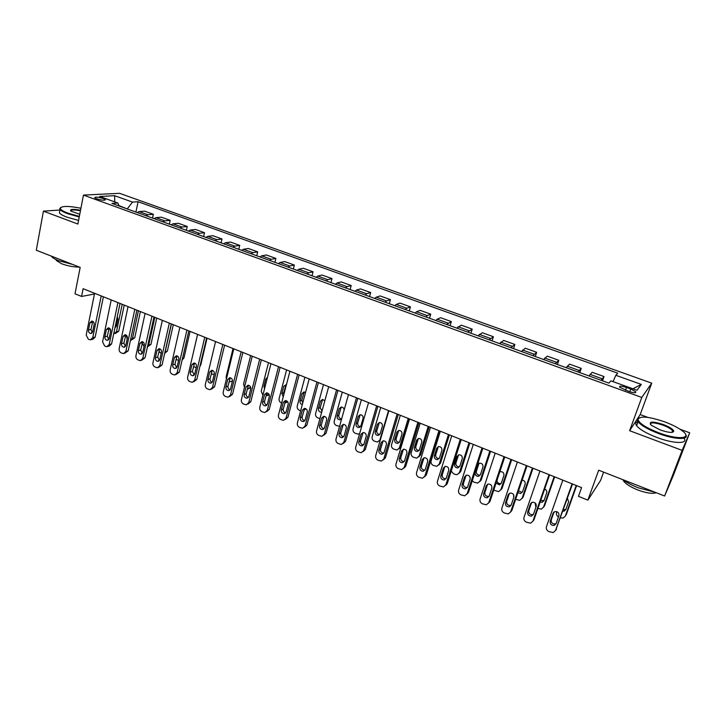 <?xml version="1.0" encoding="UTF-8"?>
<svg xmlns="http://www.w3.org/2000/svg" width="726" height="726" viewBox="0 0 726 726"><rect width="100%" height="100%" fill="white"/><g stroke="black" fill="none" stroke-linecap="round" stroke-linejoin="round"><path stroke-width="1.09" d="M96.785 198.86C101.994 200.376 104.825 200.621 105.261 199.614L103.174 198.507C97.992 197 95.17 196.755 94.716 197.762L96.785 198.86M651.73 383.156L119.527 193.307L83.454 195.094L641.784 397.449L651.73 383.156L640.196 414.564L629.614 430.709L682.131 450.374L689.7 432.787L680.062 429.238M647.91 417.405L640.196 414.564M689.7 432.787L673.147 475.911L664.626 496.003L598.678 470.203L587.869 500.132L600.611 480.367L603.596 472.127M59.931 210.023L43.424 211.139L36.3 250.225L80.169 267.386L75.005 293.803L81.575 296.444L94.453 294.012M682.131 450.374L664.626 496.003M587.869 500.132L578.459 496.348L581.58 487.618L83.1 288.703L81.575 296.444M630.758 389.009L626.474 387.466C621.438 385.869 619.151 385.778 619.632 387.194L628.888 391.45C633.952 393.056 636.239 393.147 635.749 391.722L630.758 389.009L629.769 391.75M613.025 381.622L615.839 375.288L617.717 373.173L138.076 201.737L135.925 212.074M615.839 375.288L641.321 384.417L637.001 390.27L610.893 380.86L608.887 383.128L111.922 203.398L117.848 203.017L99.698 196.474L114.626 195.693L132.495 202.091L138.076 201.737M629.614 430.709L641.784 397.449M43.424 211.139L77.882 224.053L83.454 195.094M127.386 208.988L118.919 205.567M601.064 380.297L604.032 376.567L602.526 380.832M137.16 212.527L139.129 211.584L144.665 211.148L153.34 214.27L152.533 218.081M154.021 218.626L155.963 217.664L161.39 217.174L170.174 220.341L169.339 224.162M171.1 224.797L173.015 223.817L178.333 223.272L187.226 226.476L186.373 230.323M188.406 231.059L190.285 230.051L195.494 229.452L204.505 232.701L203.625 236.558M205.93 237.393L207.781 236.367L212.872 235.714L222.002 238.999L221.094 242.883M223.699 243.818L225.505 242.765L230.487 242.057L239.734 245.388L238.8 249.281M241.694 250.325L243.473 249.254L248.328 248.483L257.694 251.858L256.741 255.77M259.935 256.922L261.678 255.824L266.406 254.989L275.898 258.411L274.918 262.349M278.421 263.611L280.127 262.485L284.728 261.587L294.348 265.054L293.34 269.01M297.152 270.39L298.822 269.237L303.296 268.275L313.042 271.787L312.008 275.762M316.146 277.259L317.779 276.08L322.108 275.045L331.991 278.612L330.929 282.605M335.403 284.22L336.991 283.022L341.184 281.915L351.202 285.527L350.113 289.538M354.923 291.28L356.475 290.055L360.513 288.884L370.677 292.542L369.552 296.571M374.725 298.44L376.231 297.179L380.125 295.936L390.425 299.647L389.263 303.704M394.799 305.7L396.26 304.412L399.999 303.096L410.444 306.862L409.255 310.928M415.154 313.06L416.57 311.744L420.145 310.356L430.745 314.167L429.52 318.26M435.8 320.529L437.17 319.186L440.582 317.716L451.327 321.582L450.075 325.693M456.745 328.107L461.319 325.175L472.209 329.105L470.929 333.234M477.998 335.793L482.336 332.753L493.39 336.728L492.074 340.884M499.561 343.589L503.662 340.43L514.879 344.469L513.527 348.643M521.431 351.502L525.306 348.217L536.677 352.319L535.289 356.511M543.638 359.533L547.259 356.13L558.802 360.287L557.377 364.497M566.162 367.674L569.538 364.153L581.245 368.363L579.784 372.601M589.031 375.95L592.144 372.293L604.032 376.567M578.014 371.966L581.245 368.363M555.308 363.753L558.802 360.287M532.938 355.658L536.677 352.319M510.895 347.69L514.879 344.469M489.17 339.832L493.39 336.728M467.762 332.091L472.209 329.105M446.653 324.458L451.327 321.582M425.853 316.935L427.251 315.601L430.745 314.167M405.344 309.512L406.787 308.214L410.444 306.862M385.125 302.207L386.613 300.927L390.425 299.647M365.187 294.992L366.712 293.749L370.677 292.542M345.522 287.877L347.092 286.661L351.202 285.527M326.128 280.862L327.735 279.673L331.991 278.612M306.998 273.947L308.65 272.785L313.042 271.787M288.131 267.123L289.819 265.988L294.348 265.054M269.509 260.389L271.243 259.282L275.898 258.411M251.151 253.746L252.911 252.657L257.694 251.858M233.028 247.194L234.816 246.132L239.734 245.388M215.141 240.723L216.965 239.689L222.002 238.999M197.49 234.344L199.351 233.327L204.505 232.701M180.075 228.046L181.963 227.047L187.226 226.476M162.878 221.82L164.802 220.849L170.174 220.341M145.908 215.686L147.859 214.733L153.34 214.27M132.495 202.091L127.449 208.652M119.091 205.984L117.848 203.017M632.918 388.8L641.321 384.417M114.626 195.693L114.772 201.91M572.079 483.825L555.517 530.515L553.221 532.575L548.883 531.604C546.76 530.488 545.952 528.864 546.442 526.74L562.832 480.131M555.635 530.352L572.515 483.997M556.034 523.764L554.156 525.433C551.279 525.461 549.963 524.099 550.208 521.35L553.067 513.237L555.009 511.54C557.877 511.549 559.174 512.91 558.911 515.642L556.034 523.764M556.116 523.528L555.181 523.954C552.304 523.981 550.998 522.629 551.252 519.898L554.038 511.966M558.457 516.921C556.733 515.778 556.107 514.298 556.579 512.474L556.86 511.685M576.217 485.476L565.391 515.968M576.616 485.63L566.271 514.68M563.367 509.77L565.899 509.371M562.85 511.222L564.02 511.177L565.835 509.561L568.621 501.72L567.423 498.335M560.517 517.81L563.104 518.065L565.327 516.068M549.056 474.641L532.938 521.105L530.597 523.183L526.414 522.212C524.317 521.114 523.519 519.498 524 517.384L539.944 471.002M532.911 521.177L534.037 519.662L549.582 474.849M533.419 514.398L531.505 516.077C528.71 516.059 527.43 514.707 527.675 512.021L530.461 503.935L532.43 502.229C535.216 502.274 536.478 503.635 536.215 506.303L533.419 514.398M533.447 514.307L532.612 514.643C529.826 514.634 528.555 513.291 528.8 510.605L531.568 502.564L530.461 503.935M526.377 465.584L510.687 511.839L508.309 513.926L504.271 512.964C502.21 511.875 501.412 510.278 501.875 508.173L517.393 461.999M510.596 512.066L511.866 510.442L527.003 465.838M511.131 505.16L509.198 506.848C506.476 506.802 505.232 505.459 505.477 502.819L508.191 494.778L510.187 493.063C512.892 493.135 514.117 494.488 513.863 497.11L511.131 505.16M511.122 505.205L510.387 505.468C507.674 505.423 506.439 504.089 506.684 501.457L509.425 493.326M504.025 456.672L488.761 502.701L486.356 504.806L482.454 503.844C480.421 502.773 479.632 501.185 480.077 499.089L495.186 453.142M488.607 503.082L490.014 501.348L504.752 456.963M489.179 496.067L487.219 497.764C484.569 497.682 483.371 496.348 483.607 493.762L486.248 485.758L488.262 484.033C490.894 484.133 492.083 485.476 491.829 488.053L489.179 496.067M489.115 496.221L488.489 496.43C485.848 496.348 484.641 495.023 484.886 492.437L487.6 484.233M535.87 507.302L535.144 502.937M554.156 476.673L543.547 507.129L544.564 505.786L543.502 507.229M554.646 476.864L544.564 505.786M540.707 500.432L544.037 500.604M540.153 502.029L542.177 502.283L544.019 500.65L546.732 492.845C547.123 491.094 546.424 489.823 544.663 489.034M537.912 508.499L541.278 509.135L543.547 507.129M513.754 497.419L513.6 494.733M532.412 467.998L522.076 498.308L523.165 497.011L521.976 498.571M532.993 468.225L523.165 497.011M518.518 490.83L521.74 492.237L522.493 491.956M517.892 492.682L520.642 493.508L522.52 491.874L525.161 484.097C525.488 481.855 524.481 480.548 522.139 480.167M515.642 499.325L519.771 500.341L522.076 498.308M510.986 459.44L500.904 489.623L502.065 488.362L500.74 490.014M511.648 459.712L502.065 488.362M497.011 480.276C497.119 482.545 498.317 483.661 500.595 483.625L501.249 483.407M496.085 483.08L499.424 484.868L501.321 483.217L503.898 475.485C504.153 472.998 503 471.709 500.459 471.619L499.824 471.818M493.753 490.114L498.58 491.656L500.904 489.623M482.019 447.888L467.154 493.707L464.731 495.813L460.956 494.86C458.95 493.798 458.16 492.228 458.605 490.141L473.298 444.412M466.945 494.206L468.488 492.391L482.826 448.214M467.544 487.101L465.566 488.807C462.988 488.698 461.818 487.373 462.054 484.832L464.622 476.864L466.655 475.131C469.214 475.267 470.375 476.592 470.121 479.124L467.544 487.101M467.444 487.364L466.909 487.518C464.341 487.409 463.17 486.093 463.406 483.552L466.101 475.276M489.85 451.009L480.031 481.048L481.265 479.841L479.804 481.574M490.604 451.309L481.265 479.841M479.006 463.306L476.365 471.337C476.129 473.788 477.263 475.049 479.75 475.14L480.303 474.976M480.421 474.686L482.935 466.981C483.18 464.54 482.064 463.261 479.577 463.143L477.608 464.822L475.113 472.517C474.877 474.976 476.011 476.247 478.507 476.338L480.421 474.686M472.263 480.757L474.033 482.2L477.681 483.099L480.031 481.048M658.745 432.787C677.412 439.938 692.423 438.867 683.03 431.425C678.919 428.086 672.802 424.891 664.689 421.851C648.391 416.397 639.497 415.653 638 419.619C639.343 423.476 646.258 427.859 658.745 432.787M685.616 434.502C689.754 440.147 674.799 439.702 658.464 433.476C648 429.429 641.194 425.518 638.045 421.733L637.219 419.973L639.107 417.768M660.279 429.974L651.249 425.236C648.345 421.37 652.347 421.125 663.246 424.501C669.499 426.933 673.002 429.148 673.755 431.135C673.038 433.132 668.546 432.741 660.279 429.974M672.566 432.279L672.575 430.663C671.042 428.857 667.847 427.024 662.974 425.164C654.934 422.496 650.705 422.187 650.278 424.247M655.297 492.355L638.118 487.763C631.929 485.304 626.874 482.618 622.935 479.695L623.407 480.739C625.513 483.825 630.241 486.874 637.591 489.887C646.285 493.099 652.492 494.043 656.213 492.709M683.956 438.195C688.584 444.103 673.547 443.84 656.957 437.488C646.512 433.431 639.724 429.502 636.593 425.681C635.159 423.63 635.604 422.26 637.936 421.588M80.922 208.244C68.407 205.839 61.528 205.857 60.294 208.308C60.53 209.696 63.08 211.311 67.954 213.163L79.352 216.402M79.243 216.974L67.563 213.662C63.525 212.137 61.02 210.74 60.04 209.46L59.713 208.68L60.685 207.473M79.76 214.306L70.876 211.075C69.524 209.124 72.745 208.843 80.541 210.231M80.432 210.785C74.297 209.632 71.057 209.687 70.721 210.939M72.745 264.482L58.67 260.707C54.695 259.128 52.245 257.612 51.31 256.16L51.265 256.078M79.551 267.141C73.58 267.077 67.591 265.943 61.565 263.738L56.265 260.443L56.065 259.581M78.58 220.441L66.901 217.128C62.872 215.604 60.367 214.197 59.396 212.899L59.741 211.057M460.32 439.23L445.864 484.832L443.423 486.955L439.765 486.003C437.787 484.959 437.007 483.398 437.433 481.32L451.735 435.8M445.592 485.458L447.27 483.57L461.228 439.593M446.218 478.271L444.23 479.977C441.717 479.85 440.582 478.525 440.809 476.029L443.305 468.098L445.347 466.364C447.851 466.519 448.977 467.843 448.732 470.33L446.218 478.271M446.073 478.625L445.646 478.733C443.141 478.597 442.007 477.291 442.234 474.795L444.902 466.464M469.014 442.697L459.449 472.599L460.756 471.428L459.159 473.243M469.849 443.032L460.756 471.428M458.523 454.912L455.901 462.997C455.665 465.402 456.763 466.655 459.195 466.773L459.649 466.655M459.812 466.273L462.262 458.596C462.498 456.2 461.409 454.93 458.995 454.794L457.017 456.472L454.576 464.132C454.349 466.546 455.447 467.807 457.879 467.925L459.812 466.273M451.236 471.065L453.541 473.76L455.175 474.432L457.081 474.659L459.449 472.599M438.949 430.7L424.873 476.093L422.414 478.216L418.875 477.281C416.924 476.238 416.152 474.695 416.561 472.626L430.482 427.324M424.547 476.819L426.353 474.868L439.938 431.099M425.2 469.559L423.204 471.274C420.753 471.12 419.646 469.813 419.873 467.353L422.305 459.458L424.356 457.716C426.788 457.897 427.886 459.213 427.65 461.654L425.2 469.559M425.019 470.003L424.692 470.076C422.251 469.913 421.144 468.615 421.37 466.165L424.011 457.788M417.886 422.296L404.191 467.471L401.723 469.604L398.284 468.669C396.36 467.653 395.597 466.11 395.997 464.059L409.537 418.966M403.801 468.288L405.734 466.292L418.956 422.723M404.491 460.974L402.485 462.698C400.099 462.516 399.01 461.219 399.236 458.805L401.596 450.946L403.656 449.203C406.025 449.403 407.105 450.701 406.869 453.115L404.491 460.974M404.273 461.491L404.037 461.536C401.66 461.355 400.57 460.066 400.797 457.652L403.411 449.24M397.113 414.011L383.791 458.977L381.322 461.11L377.983 460.193C376.086 459.177 375.333 457.652 375.714 455.61L388.891 410.725M383.364 459.876L385.406 457.834L398.275 414.464M384.063 452.516L382.058 454.24C379.725 454.04 378.673 452.752 378.881 450.374L381.186 442.551L383.246 440.8C385.56 441.018 386.604 442.315 386.386 444.684L384.063 452.516M383.818 453.097L383.682 453.115C381.35 452.924 380.297 451.636 380.515 449.267L383.101 440.827M376.649 405.843L363.681 450.592L361.203 452.734L357.972 451.826C356.103 450.828 355.35 449.312 355.722 447.28L368.545 402.603M363.209 451.572L365.36 449.494L377.883 406.333M363.935 444.176L361.92 445.9C359.642 445.682 358.617 444.403 358.825 442.061L361.058 434.275L363.118 432.524C365.387 432.76 366.403 434.048 366.185 436.38L363.935 444.176M363.653 444.811L363.608 444.811C361.339 444.602 360.305 443.332 360.513 440.991L363.073 432.533M448.477 434.502L439.148 464.268L436.771 466.328L433.34 465.448C431.453 464.449 430.709 462.961 431.108 460.965L440.337 431.253M449.385 434.865L440.519 463.134L438.803 465.012M438.313 446.635L435.709 454.766C435.491 457.126 436.553 458.378 438.921 458.514L439.284 458.433M439.484 457.97L441.871 450.338C442.107 447.978 441.045 446.717 438.685 446.554L436.698 448.241L434.329 455.864C434.103 458.242 435.173 459.494 437.551 459.631L439.484 457.97M428.213 426.416L419.129 456.055L416.733 458.115L413.412 457.235C411.551 456.264 410.816 454.775 411.197 452.797L420.191 423.213M429.202 426.806L420.563 454.957L418.739 456.881M418.385 438.477L415.798 446.644C415.581 448.977 416.624 450.22 418.938 450.374L419.201 450.32M419.437 449.784L421.761 442.188C421.997 439.865 420.962 438.613 418.657 438.431L416.66 440.119L414.355 447.706C414.129 450.047 415.181 451.291 417.495 451.454L419.437 449.784M408.239 418.439L399.382 447.942L396.986 450.02L393.755 449.149C391.913 448.178 391.187 446.708 391.559 444.729L400.316 415.281M409.301 418.866L400.879 446.889L398.937 448.859M398.719 430.445L396.16 438.64C395.951 440.927 396.968 442.161 399.218 442.343L399.4 442.315M399.672 441.717L401.932 434.148C402.159 431.861 401.151 430.618 398.901 430.418L396.904 432.106L394.654 439.666C394.436 441.962 395.452 443.205 397.721 443.386L399.672 441.717M388.528 410.58L379.907 439.947L377.502 442.025L374.362 441.163C372.547 440.201 371.821 438.74 372.193 436.78L380.723 407.467M379.317 422.523L376.785 430.736C376.576 432.995 377.574 434.221 379.771 434.411L379.861 434.402M380.106 440.655L379.417 440.927M380.161 433.749L382.375 426.216C382.593 423.966 381.604 422.732 379.408 422.514L377.402 424.202L375.215 431.725C375.006 433.994 376.004 435.228 378.21 435.418L380.161 433.749M356.466 397.784L343.852 442.334L341.374 444.475L338.234 443.577C336.392 442.588 335.648 441.09 336.002 439.067L348.48 394.599M343.344 443.377L345.594 441.272L357.782 398.311M344.079 435.945L342.073 437.678C339.85 437.442 338.833 436.172 339.042 433.858L341.22 426.108L343.271 424.365C345.485 424.61 346.483 425.89 346.275 428.186L344.079 435.945M343.77 436.635C341.574 436.38 340.585 435.11 340.793 432.832L343.316 424.365M359.642 433.603L358.281 434.139L355.232 433.286C353.444 432.342 352.727 430.89 353.072 428.93L361.385 399.745M357.673 422.94C357.464 425.173 358.444 426.389 360.595 426.598L358.971 427.569L360.922 425.89L363.073 418.394C363.29 416.17 362.319 414.945 360.178 414.718L357.673 422.94L356.039 423.902C355.831 426.135 356.811 427.351 358.971 427.569M360.178 414.718L358.172 416.406L356.039 423.902M336.574 389.844L324.304 434.193L321.827 436.335L318.768 435.446C316.953 434.475 316.209 432.977 316.554 430.963L328.696 386.704M323.751 435.282L326.101 433.168L337.953 390.397M324.504 427.841L322.498 429.565C320.32 429.32 319.331 428.059 319.531 425.781L321.654 418.067L323.705 416.316C325.865 416.579 326.836 417.84 326.636 420.118L324.504 427.841M324.168 428.567C322.072 428.24 321.137 426.979 321.346 424.783L323.832 416.316M339.577 426.316L336.356 425.509C334.586 424.574 333.878 423.14 334.214 421.189L342.309 392.14M341.274 407.023L338.806 415.254C338.597 417.405 339.532 418.612 341.592 418.884M344.133 410.099C343.979 408.166 343.008 407.15 341.202 407.023L339.205 408.72L337.118 416.17C336.918 418.376 337.88 419.592 339.986 419.819L341.719 418.666M316.953 382.021L305.02 426.153L302.551 428.295L299.575 427.423C297.778 426.461 297.043 424.973 297.379 422.977L309.185 378.918M304.439 427.305L306.88 425.164L318.405 382.602M305.192 419.837L303.187 421.561C301.063 421.307 300.101 420.055 300.292 417.804L302.352 410.126L304.403 408.384C306.508 408.656 307.47 409.909 307.27 412.15L305.192 419.837M304.847 420.599C302.842 420.218 301.952 418.966 302.17 416.851L304.611 408.375M297.606 374.298L285.999 418.23L283.53 420.372L280.644 419.51C278.866 418.557 278.14 417.087 278.466 415.09L289.946 371.24M285.345 419.474L287.913 417.278L299.13 374.906M286.144 411.951L284.156 413.675C282.078 413.412 281.125 412.168 281.316 409.945L283.321 402.304L285.354 400.552C287.423 400.834 288.358 402.086 288.168 404.291L286.144 411.951M285.781 412.74C283.875 412.304 283.031 411.061 283.249 409.019L285.654 400.561M278.521 366.684L267.241 410.417L264.781 412.559L261.959 411.706C260.217 410.762 259.491 409.301 259.799 407.322L270.961 363.672M266.506 411.751L269.21 409.5L280.118 367.32M267.359 404.164L265.371 405.888C263.347 405.616 262.413 404.382 262.594 402.186L264.545 394.581L266.578 392.839C268.593 393.129 269.509 394.363 269.328 396.55L267.359 404.164M266.986 404.981C265.171 404.5 264.364 403.275 264.582 401.306L266.941 392.848M259.708 359.17L248.728 402.703L246.286 404.845L243.537 404.01C241.812 403.075 241.096 401.623 241.395 399.645L252.249 356.194M247.92 404.128L250.751 401.823L261.36 359.833M248.827 396.487L246.849 398.211C244.862 397.93 243.954 396.705 244.127 394.536L246.023 386.967L248.038 385.225C250.016 385.524 250.915 386.749 250.742 388.9L248.827 396.487M248.446 397.322C246.713 396.795 245.951 395.588 246.168 393.683L248.483 385.243M241.141 351.765L230.469 395.098L228.037 397.231L225.359 396.405C223.653 395.488 222.946 394.046 223.227 392.085L233.781 348.834M229.588 396.596L232.547 394.245L242.865 352.455M230.55 388.909L228.581 390.633C226.63 390.343 225.741 389.127 225.904 386.985L227.746 379.444L229.761 377.711C231.694 378.01 232.574 379.235 232.402 381.359L230.55 388.909M230.16 389.762C228.508 389.2 227.792 388.002 228 386.168L230.26 377.747M222.828 344.46L212.446 387.593L210.032 389.726L207.418 388.909C205.73 388.002 205.031 386.568 205.304 384.617L215.568 341.565M211.502 389.154L214.578 386.776L224.606 345.168M212.509 381.44L210.549 383.156C208.643 382.856 207.772 381.658 207.926 379.544L209.723 372.03L211.72 370.296C213.616 370.605 214.479 371.821 214.315 373.926L212.509 381.44M212.119 382.303C210.549 381.704 209.868 380.524 210.077 378.754L212.282 370.36M204.75 337.245L194.668 380.179L192.263 382.321L189.713 381.513C188.052 380.615 187.353 379.19 187.626 377.248L197.59 334.387M193.661 381.812L196.846 379.399L206.601 337.98M194.704 374.062L192.762 375.778C190.893 375.478 190.04 374.28 190.185 372.193L191.927 364.715L193.915 362.982C195.775 363.299 196.619 364.497 196.465 366.585L194.704 374.062M194.323 374.934L192.381 371.431L194.541 363.064M186.927 330.13L177.126 372.874L174.73 375.006L172.244 374.217C170.601 373.327 169.911 371.912 170.165 369.979L179.857 327.308M176.055 374.552L179.349 372.12L188.824 330.893M177.144 366.784L175.211 368.499C173.378 368.191 172.534 367.002 172.679 364.933L174.376 357.501L176.345 355.767C178.16 356.085 178.995 357.274 178.85 359.334L177.144 366.784M176.754 367.655L174.921 364.207L177.035 355.876M169.33 323.106L159.802 365.659L157.433 367.792L155.001 367.011C153.377 366.131 152.696 364.724 152.941 362.8L162.352 320.329M158.685 367.383L162.079 364.933L171.291 323.896M159.802 359.597L157.887 361.312C156.09 361.003 155.264 359.824 155.4 357.773L157.043 350.368L159.003 348.643C160.782 348.97 161.608 350.15 161.462 352.183L159.802 359.597M159.421 360.477L157.687 357.083L159.747 348.779M151.961 316.182L142.713 358.535L140.354 360.659L137.976 359.896C136.379 359.025 135.698 357.628 135.934 355.713L145.082 313.432M141.552 360.305L145.028 357.845L153.985 316.99M142.695 352.509L140.79 354.224C139.029 353.907 138.212 352.736 138.348 350.712L139.946 343.334L141.879 341.61C143.63 341.946 144.438 343.117 144.302 345.131L142.695 352.509M142.314 353.39L140.681 350.041L142.677 341.774M134.827 309.34L125.834 351.502L123.502 353.635L121.178 352.872C119.599 352.01 118.919 350.631 119.146 348.716L128.039 306.635M124.636 353.308L128.203 350.839L136.896 310.165M125.798 345.512L123.91 347.219C122.186 346.901 121.387 345.739 121.514 343.734L123.066 336.392L124.981 334.668C126.705 335.004 127.495 336.174 127.368 338.162L125.798 345.512M125.435 346.384L123.883 343.099L125.834 334.868M117.911 302.597L109.181 344.569L106.858 346.683L105.905 346.493L104.589 345.939L102.575 341.819L111.205 299.92M107.938 346.402L109.272 346.048L111.586 343.924L120.035 303.441M109.127 338.606L107.248 340.312C105.551 339.986 104.771 338.833 104.889 336.846L106.395 329.54L108.301 327.816C109.989 328.161 110.769 329.314 110.642 331.292L109.127 338.606M108.773 339.469L107.303 336.238L109.199 328.052M319.93 418.657L317.725 417.84C315.982 416.915 315.275 415.49 315.61 413.548L323.487 384.626M322.625 399.427L320.193 407.658L321.999 411.125M324.458 416.379L323.369 417.45M324.849 400.707L322.471 399.436L320.475 401.124L318.451 408.547C318.26 410.725 319.195 411.932 321.255 412.168L321.736 412.078M300.637 410.807L299.348 410.272C297.624 409.364 296.925 407.939 297.243 406.015L304.92 377.211M304.729 408.384L304.557 409.019L305.474 408.556M304.221 391.94L301.825 400.171L302.715 403.066M306.036 408.865L303.958 410.199M305.564 392.421L303.994 391.949L302.007 393.637L300.029 401.033C299.802 402.903 300.555 404.092 302.297 404.6M303.967 410.163L304.557 409.019M281.634 402.984L281.207 402.803C279.51 401.905 278.811 400.489 279.12 398.574L286.589 369.906M286.534 400.797L286.343 401.532L287.124 401.169M286.053 384.562L283.703 392.784L283.83 394.572M287.659 401.741L285.627 402.83M286.434 384.626L283.775 386.25L281.851 393.61L283.24 396.859M284.71 403.438L286.343 401.532M262.894 395.225L261.224 391.223L268.502 362.682M269.255 394.871L267.567 395.534M267.486 377.293L265.78 378.954L263.91 386.277L264.518 388.873M265.879 396.233L268.357 394.154M244.471 387.339L243.573 383.981L250.651 355.558M250.815 388.02L249.744 388.319M248.637 370.641L246.196 380.406M247.385 388.855L248.228 388.945L250.57 386.985M226.376 379.172L226.14 376.821L233.037 348.534M229.171 381.377L230.714 381.749L232.483 380.878M211.212 373.99L214.179 374.498M207.073 338.171L200.784 364.86L199.922 366.331M193.497 366.648L196.22 367.628M190.085 331.392L183.959 357.963L182.144 359.951M176.064 359.198L178.569 360.541M171.436 323.95L165.183 351.801L167.352 351.148L164.684 353.317M173.305 324.694L167.352 351.148M158.921 351.556L161.19 353.39M164.82 352.718L165.183 351.801M154.819 317.326L148.739 345.05L150.944 344.423L147.559 346.792M156.743 318.088L150.944 344.423M142.151 343.289L144.038 346.32M147.432 346.865L148.739 345.05M127.15 339.169L126.197 335.085M138.412 310.773L132.495 338.38L134.746 337.79L131.279 340.158M140.381 311.563L134.746 337.79M131.851 333.769L133.92 324.086M130.426 340.43L132.495 338.38M101.213 295.927L92.737 337.717L90.432 339.832L89.516 339.641L88.209 339.096L86.212 334.995L94.598 293.286M91.458 339.577L92.883 339.214L95.179 337.109L103.382 296.798M92.665 331.782L90.804 333.488C89.135 333.161 88.363 332.009 88.481 330.049L89.942 322.78L91.83 321.055C93.491 321.4 94.253 322.544 94.135 324.504L92.665 331.782M92.32 332.635L90.941 329.468L92.774 321.319M110.543 331.791L110.152 328.905M122.213 304.303L116.459 331.791L118.737 331.228L115.198 333.597M124.228 305.111L118.737 331.228M115.262 326.319L116.033 326.945M114.98 327.662L116.405 326.056L117.884 319.004L117.294 316.563M113.701 333.797L116.459 331.791M590.029 374.371L602.026 378.709M567.224 366.14L579.039 370.405M544.745 358.027L556.397 362.229M522.602 350.032L534.073 354.17M500.777 342.146L512.084 346.229M479.269 334.387L490.413 338.407M458.07 326.727L469.06 330.702M437.17 319.186L448.006 323.097M416.57 311.744L427.251 315.601M396.26 304.412L406.787 308.214M376.231 297.179L386.613 300.927M356.475 290.055L366.712 293.749M336.991 283.022L347.092 286.661M317.779 276.08L327.735 279.673M298.822 269.237L308.65 272.785M280.127 262.485L289.819 265.988M261.678 255.824L271.243 259.282M243.473 249.254L252.911 252.657M225.505 242.765L234.816 246.132M207.781 236.367L216.965 239.689M190.285 230.051L199.351 233.327M173.015 223.817L181.963 227.047M155.963 217.664L164.802 220.849M139.129 211.584L147.859 214.733M625.485 390.216L626.474 387.466M556.533 529.018L555.517 530.515M550.208 521.35L551.252 519.898M553.067 513.237L553.92 512.057M534.037 519.662L532.938 521.105M527.675 512.021L528.8 510.605M511.866 510.442L510.687 511.839M505.477 502.819L506.684 501.457M508.191 494.778L509.38 493.444M490.014 501.348L488.761 502.701M483.607 493.762L484.886 492.437M486.248 485.758L487.509 484.46M468.488 492.391L467.154 493.707M462.054 484.832L463.406 483.552M464.622 476.864L465.965 475.612M476.365 471.337L475.113 472.517M478.861 463.669L477.608 464.822M447.27 483.57L445.864 484.832M440.809 476.029L442.234 474.795M443.305 468.098L444.729 466.891M455.901 462.997L454.576 464.132M458.324 455.356L457.017 456.472M426.353 474.868L424.873 476.093M419.873 467.353L421.37 466.165M422.305 459.458L423.793 458.297M405.734 466.292L404.191 467.471M399.236 458.805L400.797 457.652M401.596 450.946L403.157 449.821M385.406 457.834L383.791 458.977M378.881 450.374L380.515 449.267M381.186 442.551L382.811 441.472M365.36 449.494L363.681 450.592M358.825 442.061L360.513 440.991M361.058 434.275L362.755 433.231M439.148 464.268L440.519 463.134M435.709 454.766L434.329 455.864M438.077 447.162L436.698 448.241M419.129 456.055L420.563 454.957M415.798 446.644L414.355 447.706M418.103 439.076L416.66 440.119M399.382 447.942L400.879 446.889M396.16 438.64L394.654 439.666M398.411 431.108L396.904 432.106M379.907 439.947L380.415 439.62M376.785 430.736L375.215 431.725M378.972 423.24L377.402 424.202M345.594 441.272L343.852 442.334M339.042 433.858L340.793 432.832M341.22 426.108L342.971 425.109M359.806 415.481L358.172 416.406M326.101 433.168L324.304 434.193M319.531 425.781L321.346 424.783M321.654 418.067L323.46 417.096M338.806 415.254L337.118 416.17M340.884 407.821L339.205 408.72M306.88 425.164L305.02 426.153M300.292 417.804L302.17 416.851M302.352 410.126L304.221 409.201M287.913 417.278L285.999 418.23M281.316 409.945L283.249 409.019M283.321 402.304L285.245 401.405M269.21 409.5L267.241 410.417M262.594 402.186L264.582 401.306M264.545 394.581L266.533 393.719M250.751 401.823L248.728 402.703M244.127 394.536L246.168 393.683M246.023 386.967L248.065 386.132M232.547 394.245L230.469 395.098M225.904 386.985L228 386.168M227.746 379.444L229.843 378.654M214.578 386.776L212.446 387.593M207.926 379.544L210.077 378.754M209.723 372.03L211.865 371.267M196.846 379.399L194.668 380.179M190.185 372.193L192.381 371.431M191.927 364.715L194.123 363.989M179.349 372.12L177.126 372.874M172.679 364.933L174.921 364.207M174.376 357.501L176.618 356.793M162.079 364.933L159.802 365.659M155.4 357.773L157.687 357.083M157.043 350.368L159.33 349.696M145.028 357.845L142.713 358.535M138.348 350.712L140.681 350.041M139.946 343.334L142.278 342.699M128.203 350.839L125.834 351.502M121.514 343.734L123.883 343.099M123.066 336.392L125.435 335.784M111.586 343.924L109.181 344.569M104.889 336.846L107.303 336.238M106.395 329.54L108.818 328.96M320.193 407.658L318.451 408.547M322.217 400.262L320.475 401.124M301.825 400.171L300.029 401.033M303.804 392.802L302.007 393.637M283.703 392.784L281.851 393.61M285.617 385.442L283.775 386.25M265.335 385.678L263.91 386.277M267.204 378.373L265.78 378.954M200.231 365.042L200.784 364.86M182.498 358.426L183.959 357.963M95.179 337.109L92.737 337.717M88.481 330.049L90.941 329.468M89.942 322.78L92.402 322.217M105.161 200.077L105.261 199.614M635.395 392.684L635.749 391.722M554.156 525.433L555.181 523.954M564.964 509.806L564.02 511.177M531.505 516.077L532.612 514.643M509.198 506.848L510.387 505.468M487.219 497.764L488.489 496.43M543.193 500.958L542.177 502.283M521.74 492.237L520.642 493.508M500.595 483.625L499.424 484.868M465.566 488.807L466.909 487.518M479.75 475.14L478.507 476.338M636.593 425.681L638.045 421.733M672.575 430.663L671.922 432.378M623.607 480.185L623.407 480.739M672.957 431.48L673.755 431.135M638 419.619L637.219 419.973M59.396 212.899L60.04 209.46M56.392 259.736L56.265 260.443M60.294 208.308L59.713 208.68M444.23 479.977L445.646 478.733M459.195 466.773L457.879 467.925M423.204 471.274L424.692 470.076M402.485 462.698L404.037 461.536M382.058 454.24L383.682 453.115M361.92 445.9L363.608 444.811M438.921 458.514L437.551 459.631M418.938 450.374L417.495 451.454M399.218 442.343L397.721 443.386M379.771 434.411L378.21 435.418M342.073 437.678L343.743 436.671M322.498 429.565L324.095 428.676M341.547 418.947L339.986 419.819M303.187 421.561L304.711 420.771M284.156 413.675L285.599 412.967M265.371 405.888L266.751 405.262M246.849 398.211L248.165 397.648M228.581 390.633L229.824 390.134M210.549 383.156L211.729 382.72M192.762 375.778L193.878 375.387M175.211 368.499L176.264 368.155M157.887 361.312L158.885 361.003M140.79 354.224L141.742 353.943M123.91 347.219L124.808 346.974M107.248 340.312L108.11 340.086M321.781 411.896L321.255 412.168M90.804 333.488L91.612 333.288"/></g></svg>
